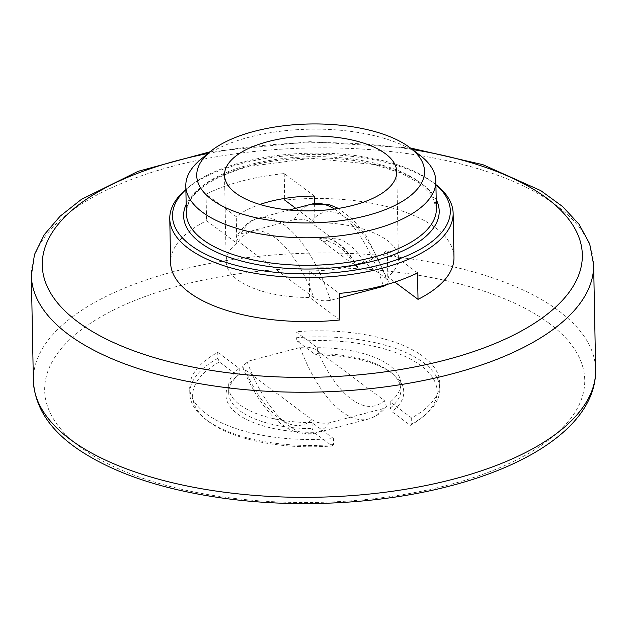 <?xml version="1.0" encoding="UTF-8"?>
<svg xmlns="http://www.w3.org/2000/svg" width="627" height="627" viewBox="0 0 627 627"><rect width="100%" height="100%" fill="white"/><g stroke="black" fill="none" stroke-linecap="round" stroke-linejoin="round"><path stroke-width="0.47" stroke-dasharray="3.13 2.35" d="M339.865 319.966L309.644 297.464A86.134 37.401 178.9 0 1 226.175 261.686A86.134 37.401 178.9 0 1 236.794 243.213L206.573 220.712A141.71 61.532 -1.1 0 0 170.615 262.752M295.756 208.305L314.95 222.601A86.134 37.401 178.9 0 1 398.419 258.379A86.134 37.401 178.9 0 1 387.799 276.852L394.822 282.079M453.979 257.313A141.71 61.532 -1.1 0 0 284.729 200.099M387.455 284.36L388.348 281.194L386.185 278.568L364.099 262.125L354.451 264.665L357.946 267.267L357.461 267.392L319.237 238.934L323.218 241.403L332.866 238.856L310.78 222.413C306.822 219.513 301.266 218.619 294.126 219.74L241.058 233.738L236.457 236.559L238.409 241.497L313.821 297.653C317.779 300.552 323.328 301.446 330.476 300.325L339.442 297.958M217.765 352.382L239.2 368.339A86.134 37.401 -1.1 0 0 228.581 386.812A86.134 37.401 -1.1 0 0 312.05 422.59L333.478 438.547A125.039 54.29 178.9 0 1 189.691 387.557A125.039 54.29 178.9 0 1 217.765 352.382L217.882 358.385L219.411 361.991L237.751 375.651L239.31 374.343L239.2 368.339M411.641 417.943L390.206 401.978A86.134 37.401 -1.1 0 0 400.825 383.505A86.134 37.401 -1.1 0 0 317.356 347.726L295.92 331.769A125.039 54.29 178.9 0 1 439.715 382.76A125.039 54.29 178.9 0 1 411.641 417.943L411.751 423.946L410.324 425.349L391.977 411.68L390.323 407.981L390.206 401.978M317.45 350.72L384.32 400.512L386.451 406.539L382.407 408.82L329.34 422.817C321.745 423.828 315.953 422.755 311.948 419.596L245.086 369.805L242.524 366.842L246.999 361.497L300.067 347.499C307.653 346.488 313.453 347.562 317.45 350.72A100.03 44.047 -104.8 0 0 384.32 400.512M364.099 262.125A72.246 31.812 -104.8 0 0 332.866 238.856M354.451 264.665A72.246 31.812 -104.8 0 0 323.218 241.403M357.946 267.267A75.577 33.278 -104.8 0 0 320.687 238.519A75.577 33.278 -104.8 0 0 319.723 238.801M357.461 267.392A75.577 33.278 -104.8 0 0 320.201 238.644A75.577 33.278 -104.8 0 0 319.237 238.934M317.356 347.726L317.474 353.73L315.914 355.039L297.566 341.378L296.038 337.773L295.92 331.769M314.582 203.501L314.95 222.601M314.44 196.079L284.219 173.569A141.71 61.532 -1.1 0 0 241.505 181.164A141.71 61.532 -1.1 0 0 206.064 194.182L236.285 216.691A86.134 37.401 178.9 0 1 259.892 204.465M284.697 198.422L284.219 173.569M296.038 337.773A125.039 54.29 178.9 0 1 439.833 388.764A125.039 54.29 178.9 0 1 424.847 415.231A125.039 54.29 178.9 0 1 411.751 423.946M312.05 422.59L312.16 428.594L313.821 432.293L332.169 445.954L333.595 444.559L333.478 438.547M387.799 276.852L387.29 250.322A86.134 37.401 178.9 0 1 309.135 270.935L309.644 297.464M309.135 270.935L339.356 293.444M239.31 374.343A86.134 37.401 -1.1 0 0 239.012 374.585A86.134 37.401 -1.1 0 0 228.698 392.815A86.134 37.401 -1.1 0 0 312.16 428.594M390.323 407.981A86.134 37.401 -1.1 0 0 400.935 389.508A86.134 37.401 -1.1 0 0 389.923 371.693A86.134 37.401 -1.1 0 0 317.474 353.73M236.794 243.213L236.285 216.691M333.595 444.559A125.039 54.29 178.9 0 1 205.789 419.432A125.039 54.29 178.9 0 1 189.801 393.568A125.039 54.29 178.9 0 1 217.882 358.385M419.855 155.19A125.039 54.29 -1.1 0 0 248.809 137.274A125.039 54.29 -1.1 0 0 200.797 159.391M315.914 355.039A88.916 38.608 178.9 0 1 392.392 373.567A88.916 38.608 178.9 0 1 391.977 411.68M410.324 425.349A122.257 53.083 -1.1 0 0 422.449 417.198A122.257 53.083 -1.1 0 0 415.121 361.732A122.257 53.083 -1.1 0 0 297.566 341.378M417.511 272.831L387.29 250.322M185.89 189.597A138.928 60.325 178.9 0 1 189.142 186.752A138.928 60.325 178.9 0 1 310.247 153.168A138.928 60.325 178.9 0 1 432.552 182.073A138.928 60.325 178.9 0 1 435.914 184.793M435.914 184.636A141.71 61.532 -1.1 0 0 435.02 183.954A141.71 61.532 -1.1 0 0 241.168 163.647A141.71 61.532 -1.1 0 0 186.752 188.719A141.71 61.532 -1.1 0 0 185.882 189.44M313.821 432.293A88.916 38.608 178.9 0 1 236.622 376.553A88.916 38.608 178.9 0 1 237.751 375.651M219.411 361.991A122.257 53.083 -1.1 0 0 208.258 421.305A122.257 53.083 -1.1 0 0 332.169 445.954M206.064 194.182L206.573 220.712M208.015 153.466A270.08 117.273 178.9 0 1 412.417 149.54M549.174 323.32A270.08 117.273 -1.1 0 0 180.748 285.403A270.08 117.273 -1.1 0 0 80.232 446.996A270.08 117.273 -1.1 0 0 448.658 484.914A270.08 117.273 -1.1 0 0 549.174 323.32M33.364 380.55A281.194 122.1 178.9 0 1 241.223 258.395A281.194 122.1 178.9 0 1 558.626 310.765A281.194 122.1 178.9 0 1 595.65 369.75M593.636 264.649A281.194 122.1 -1.1 0 0 556.611 205.664A281.194 122.1 -1.1 0 0 239.208 153.286A281.194 122.1 -1.1 0 0 31.35 275.441M311.948 419.596A100.03 44.047 75.2 0 1 245.086 369.805M246.999 361.497A111.144 48.937 -104.8 0 0 315.232 433.061A111.144 48.937 -104.8 0 0 329.34 422.817M382.407 408.82A111.144 48.937 75.2 0 1 368.3 419.063A111.144 48.937 75.2 0 1 300.067 347.499M386.185 278.568A100.03 44.047 -104.8 0 0 310.78 222.413M238.409 241.497A100.03 44.047 75.2 0 1 313.821 297.653M330.476 300.325A111.144 48.937 -104.8 0 0 258.543 218.118A111.144 48.937 -104.8 0 0 241.058 233.738M294.126 219.74A111.144 48.937 75.2 0 1 311.619 204.128M334.442 209.026A111.144 48.937 75.2 0 1 383.285 285.528M186.344 213.384A125.039 54.29 178.9 0 1 249.342 164.799A125.039 54.29 178.9 0 1 436.368 208.587L432.199 195.781L419.941 183.421L400.128 172.676L374.17 164.517L311.423 158.255L248.668 166.461C207.764 178.491 186.987 194.135 186.344 213.384M436.196 199.582A127.814 55.497 -1.1 0 0 248.01 166.28A127.814 55.497 -1.1 0 0 186.172 204.378M210.045 151.805L310.02 141.678L410.324 147.956M320.687 238.519L320.201 238.644M242.524 366.842C251.662 389.508 262.854 407.135 276.115 419.706C291.5 433.672 305.827 436 315.232 433.061L368.3 419.063C375.597 416.994 381.647 412.825 386.459 406.547M439.833 388.764L439.715 382.76M228.698 392.815L228.581 386.812M400.935 389.508L400.825 383.505M398.419 258.379L396.758 171.79M226.175 261.686L224.513 175.098M189.801 393.568L189.691 387.557M289.274 210.014L258.543 218.118C251.043 219.332 243.676 225.485 236.457 236.559M388.348 281.194L366.607 236.355L353.15 219.803L338.447 208.415M189.142 186.752L186.752 188.719M432.552 182.073L435.02 183.954M208.258 421.305L205.789 419.432M422.449 417.198L424.847 415.231M239.012 374.585L236.622 376.553M389.923 371.693L392.392 373.567"/><path stroke-width="0.94" d="M185.882 189.44A141.71 61.532 -1.1 0 0 169.768 218.705L170.615 262.752A141.71 61.532 -1.1 0 0 339.865 319.966L339.356 293.444A141.71 61.532 -1.1 0 0 417.511 272.831L418.021 299.353A141.71 61.532 -1.1 0 0 453.979 257.313L453.133 213.266A141.71 61.532 -1.1 0 0 435.914 184.636M394.822 282.079L418.021 299.353M284.697 198.422L284.729 200.099L295.756 208.305M339.442 297.958L383.544 286.327L387.455 284.36M259.892 204.465A86.134 37.401 178.9 0 1 269.069 201.69A86.134 37.401 178.9 0 1 314.44 196.079L314.582 203.501M267.917 141.631A86.134 37.401 178.9 0 1 396.758 171.79A86.134 37.401 178.9 0 1 353.362 205.264A86.134 37.401 178.9 0 1 224.513 175.098A86.134 37.401 178.9 0 1 267.917 141.631M367.14 215.523A113.918 49.47 178.9 0 1 231.081 210.092A113.918 49.47 178.9 0 1 210.382 151.522A113.918 49.47 178.9 0 1 309.683 123.989A113.918 49.47 178.9 0 1 409.972 147.69A113.918 49.47 178.9 0 1 367.14 215.523M210.382 151.522L200.797 159.391A125.039 54.29 -1.1 0 0 185.811 185.858A125.039 54.29 -1.1 0 0 372.846 229.639A125.039 54.29 -1.1 0 0 435.843 181.054A125.039 54.29 -1.1 0 0 419.855 155.19L409.972 147.69M435.914 184.793A138.928 60.325 178.9 0 1 380.315 264.798A138.928 60.325 178.9 0 1 217.005 259.217A138.928 60.325 178.9 0 1 185.89 189.597M169.768 218.705A141.71 61.532 -1.1 0 0 381.741 268.332A141.71 61.532 -1.1 0 0 453.133 213.266M412.417 149.54A270.08 117.273 178.9 0 1 546.768 198.195A270.08 117.273 178.9 0 1 446.252 359.788A270.08 117.273 178.9 0 1 70.067 315.647A270.08 117.273 178.9 0 1 208.015 153.466M453.979 479.004A281.194 122.1 178.9 0 1 70.389 439.527A281.194 122.1 178.9 0 1 33.364 380.55C34.853 407.722 50.536 431.149 80.405 450.837C114.968 473.401 161.068 488.966 218.69 497.532C294.063 508.732 381.381 504.296 451.299 485.651C537.284 463.063 596.332 420.631 595.65 369.75A281.194 122.1 178.9 0 1 453.979 479.004M33.364 380.55L31.35 275.441A281.194 122.1 -1.1 0 0 68.374 334.426A281.194 122.1 -1.1 0 0 451.957 373.904A281.194 122.1 -1.1 0 0 593.636 264.649L595.65 369.75M289.274 210.014L311.619 204.128A111.144 48.937 75.2 0 1 334.442 209.026M383.285 285.528A111.144 48.937 75.2 0 1 383.544 286.327M435.843 181.054L436.368 208.587A125.039 54.29 178.9 0 1 373.371 257.164A125.039 54.29 178.9 0 1 186.344 213.384L185.811 185.858M186.172 204.378A127.814 55.497 -1.1 0 0 236.512 259.633A127.814 55.497 -1.1 0 0 374.797 260.699A127.814 55.497 -1.1 0 0 436.196 199.582M31.35 275.441L34.485 254.523L44.321 234.6L60.145 216.182L81.385 199.402L138.159 171.312L210.045 151.805M410.324 147.956L482.908 164.689L540.717 190.584L562.584 206.534L579.105 224.333L589.693 243.864L593.636 264.649M338.447 208.415L328.462 204.316L311.619 204.128"/></g></svg>
